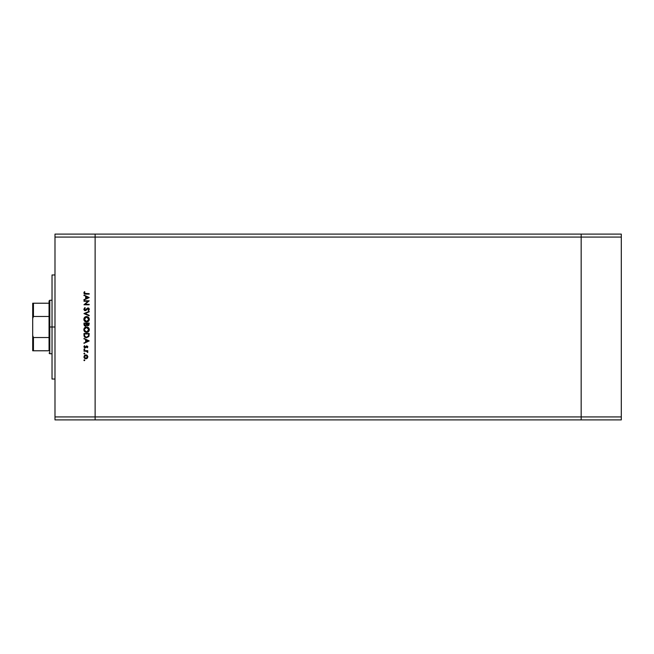 <?xml version="1.0" encoding="UTF-8"?>
<svg xmlns="http://www.w3.org/2000/svg" width="654" height="654" viewBox="0 0 654 654"><rect width="100%" height="100%" fill="white"/><g stroke="black" fill="none" stroke-linecap="round" stroke-linejoin="round"><path stroke-width="0.98" d="M581.169 419.901L581.169 234.099L95.124 234.099L95.124 237.075L95.124 234.099L54.993 234.099L581.169 234.099L581.169 237.075L581.169 234.099L581.169 237.075L95.124 237.075L581.169 237.075L581.169 416.925L581.169 237.075L581.169 416.925L95.124 416.925L95.124 237.075L95.124 416.925L581.169 416.925L581.169 419.901L581.169 416.925L581.169 419.901L621.3 419.901L95.124 419.901L95.124 416.925L95.124 419.901L581.169 419.901M54.993 327L52.026 327L52.026 379.026L52.026 327L54.993 327M54.993 237.075L54.993 416.925L95.124 416.925L95.124 237.075L54.993 237.075L54.993 234.099L54.993 237.075L95.124 237.075L95.124 234.099L95.124 416.925L54.993 416.925L54.993 237.075M83.982 301.265L88.061 301.265L83.982 301.265L83.982 300.799L89.181 300.799L85.085 304.331L89.181 304.331L89.181 304.797L83.982 304.797L88.061 301.265L83.982 304.797L89.181 304.797L89.181 304.331L85.085 304.331L89.181 300.799L83.982 300.799L83.982 301.265L83.982 300.799L89.181 300.897M83.843 309.187L85.257 310.666L83.867 309.465L84.758 307.732L85.249 308.042L84.391 309.367L85.151 310.192L87.579 308.05L88.977 308.312L89.304 309.432L88.437 310.601L88.772 309.023L88.126 308.402L85.257 310.666L88.126 308.402L88.78 309.162L88.437 310.601L89.312 309.219L88.102 307.936L85.265 310.2L84.382 309.187L84.979 307.601L83.843 309.187L85.11 310.666M89.181 315.302L89.181 315.808L83.982 313.601L89.181 311.337L89.181 311.835L85.085 313.568L89.181 315.302L89.181 315.808L83.982 313.601L89.181 315.808L89.181 315.302L85.085 313.568L89.181 311.835L89.181 311.337L83.982 313.536L89.181 311.337L89.181 311.835M83.843 319.283L84.628 317.345L86.557 316.536L88.503 317.313L89.312 319.103L88.535 321.204L86.72 322.005L84.644 321.22L83.843 319.283C83.998 320.951 84.914 321.858 86.581 322.005C88.274 321.858 89.181 320.934 89.312 319.242C89.148 317.582 88.225 316.683 86.557 316.536L86.557 316.536C84.889 316.7 83.99 317.615 83.843 319.283M84.235 328.251L86.557 326.943C84.889 327.106 83.99 328.014 83.843 329.69L84.628 327.744L86.426 326.943L88.503 327.719L89.312 329.51L88.535 331.611L86.72 332.412L84.644 331.619L83.843 329.69C83.998 331.357 84.914 332.265 86.581 332.412C88.274 332.257 89.181 331.341 89.312 329.641C89.148 327.981 88.225 327.082 86.557 326.943L86.696 326.943M83.982 338.927L83.982 338.412L89.181 340.881L83.982 343.35L85.649 342.075L85.649 339.712L83.982 338.412L85.649 339.712L85.649 342.075L83.982 343.35L89.181 340.947L83.982 343.35L83.982 342.843M84.783 360.256L84.35 360.689L84.178 359.855L84.775 360.346L84.039 360.567L84.783 360.256L84.35 359.823L84.783 360.256L84.35 360.689L83.916 360.256L84.35 359.823L84.783 360.256L84.35 360.689L83.916 360.256L84.35 359.823L84.783 360.256L84.35 360.689L84.26 359.831M85.87 354.885L87.219 355.408L85.87 354.885L87.219 355.408L87.849 356.855L86.925 358.531L85.118 358.678L83.941 357.239L84.472 355.465L85.87 354.885L83.916 356.855L85.87 358.825L87.219 358.302L87.849 356.855L87.219 355.408L87.849 356.855L87.219 358.302L85.87 358.825M83.916 353.52L84.35 353.953L84.783 353.52L84.35 353.953L83.925 353.438L84.513 353.119L84.652 353.83L83.949 353.683L84.783 353.52L84.35 353.086L84.783 353.52L84.35 353.953L83.916 353.52L84.35 353.086L84.783 353.52L84.35 353.953L83.916 353.52L84.35 353.086L84.783 353.52L84.35 353.953L83.916 353.52L84.35 353.086M83.982 351.157L83.982 350.683L83.982 351.157L83.982 350.683L87.783 350.683L87.219 351.157L87.718 352.49L86.704 351.28L83.982 351.157L86.565 351.239L87.718 352.49L87.219 351.157L87.783 350.683L83.982 350.683L87.783 350.683L87.783 351.157M83.916 349.318L84.35 348.884L84.783 349.318L84.039 349.628L84.783 349.318L84.35 348.884L84.783 349.318L84.35 349.751L83.916 349.318L84.35 348.884L84.783 349.318L84.35 349.751L83.916 349.318L84.35 348.884L84.783 349.318L84.35 349.751L83.916 349.318L84.35 348.884L83.916 349.318L84.35 349.751L83.916 349.318M84.431 345.688L83.916 346.775L84.431 345.688L84.995 347.421L86.851 345.884L87.832 346.653L87.309 347.822L86.868 346.35L85.6 347.707L84.587 347.805L83.916 346.882L84.431 345.688L84.423 346.996L84.995 347.421L86.851 345.884L84.995 347.421L84.431 345.688L83.916 346.775L85.012 347.887L86.868 346.35L87.309 347.822L87.849 346.849L87.309 347.822L86.868 346.35L84.889 347.879M84.799 337.194L83.982 335.093C83.998 336.761 84.84 337.652 86.516 337.75L84.292 336.614L83.982 333.483L89.181 333.483L88.83 336.54L86.516 337.75L88.993 336.181L89.181 333.483L83.982 333.483L83.982 335.093L83.982 333.483L89.181 333.483L89.181 334.529M83.982 324.637L83.982 323.076L83.982 324.482L83.982 323.076L89.181 323.076L88.715 325.447L87.562 325.708L86.786 325.144L85.568 326.142L84.358 325.643L83.982 324.482L85.453 326.142L86.786 325.144L87.889 325.741L89.181 324.09L89.181 323.076L83.982 323.076L89.181 323.076L89.181 324.09M83.982 295.575L83.982 295.06L89.181 297.529L83.982 299.998L85.649 298.723L85.649 296.36L83.982 295.06L85.649 296.36L85.649 298.723L83.982 299.998L89.181 297.595L83.982 299.998L83.982 299.491M83.843 292.918L84.448 291.659L84.865 293.589L89.181 293.662L89.181 294.128L84.579 294.022L83.851 293.074L84.448 291.659L84.848 291.937L84.382 292.943L84.848 291.937L84.448 291.659L83.843 292.918L85.666 294.128L89.181 294.128L89.181 293.662L84.513 293.335M95.124 419.901L54.993 419.901L54.993 416.925L54.993 419.901L95.124 419.901L95.124 416.925L95.124 419.901M52.026 274.974L52.026 327L52.026 274.974L54.993 274.974M84.35 360.689L83.916 360.256M87.808 356.455L87.84 357.059M84.783 358.498L84.227 357.951M84.472 355.465L85.102 355.04M87.08 355.294L86.598 355.016M84.619 356.021L84.75 357.869M86.827 355.694L84.807 355.792M86.933 357.918L87.383 356.855L85.87 358.359L86.925 357.926M85.282 358.237L85.87 358.359L84.382 356.855L85.87 355.359L87.383 356.855L86.933 355.792M87.219 351.157L87.849 352.081L87.219 351.157L87.849 352.081L87.718 352.49L87.358 351.844M87.849 352.081L87.718 352.49M86.835 351.329L87.317 352.228L86.402 351.206M86.565 351.239L85.257 351.157M84.783 349.318L84.35 349.751L84.783 349.318M85.355 347.29L85.748 346.71L84.995 347.421L84.382 346.751L84.995 347.421L84.382 346.751L84.995 347.421L84.382 346.751L84.783 345.991L84.382 346.751L84.995 347.421L86.851 345.884L87.849 346.849L87.309 347.822M86.982 347.503L87.383 346.849L86.982 347.503L87.383 346.849L86.868 346.35L85.118 347.879M87.383 346.849L86.524 346.481L85.682 347.642M86.524 346.481L86.132 347.021L86.524 346.481M85.748 346.71L86.851 345.884L87.849 346.849L86.851 345.884L86.263 346.056L86.851 345.884M89.181 340.881L83.982 338.412L89.181 340.881M88.167 340.914L86.181 341.829L86.181 339.966L88.167 340.914L86.181 339.966L86.181 341.829L88.167 340.914M85.249 337.472L84.807 337.202M84.292 336.614L84.611 337.023M88.65 334.308L88.503 335.911L88.65 333.949L88.503 335.911L86.516 337.284L87.513 337.072M84.521 334.913L84.922 336.565L86.516 337.284L84.75 336.295M84.513 333.949L88.65 333.949L84.513 333.949M85.609 337.104L86.05 337.243M87.195 327.016L87.611 327.139M88.846 328.128L89.108 328.602M89.009 328.39L89.263 329.109M89.009 330.965L87.44 332.289M85.748 332.289L85.306 332.109M84.742 330.949L85.887 331.84M84.415 329.224L86.557 327.409L88.78 329.665L86.581 331.946L84.431 330.172M84.783 328.349L84.431 329.166M88.004 327.94L86.778 327.417L85.322 327.793M88.535 330.711L88.682 328.995M85.331 331.562L87.031 331.905L88.421 330.916M87.219 331.856L87.996 331.423M84.415 330.106L84.562 330.597M88.74 329.232L88.535 328.643M88.617 328.807L88.323 328.283M88.919 325.234L87.889 325.741L86.786 325.144L87.889 325.741M85.29 326.133L84.881 326.027M85.151 326.109L84.66 325.905M86.075 325.422L86.451 323.542L85.878 325.569M84.995 325.537L84.668 325.169L85.453 325.676L86.41 324.703M86.998 324.261L87.881 325.275L86.982 323.542L88.65 323.542L88.167 325.226M88.069 325.251L88.65 323.542L86.982 323.542L87.023 324.466M87.979 325.267L88.576 324.736M85.788 325.61L84.513 324.204L85.453 325.676L86.271 325.144M84.513 324.204L84.513 323.542L86.451 323.542L84.513 323.542L84.513 324.204M87.195 316.61L88.077 316.977M88.331 317.165L89.312 319.242M85.788 321.899L85.306 321.711M83.859 319.021L83.925 318.588M84.636 317.337L85.233 316.871M85.51 316.74L85.036 316.994M85.192 321.057L85.887 321.433M84.767 317.967L84.382 319.266L86.557 317.002L88.78 319.373L86.581 321.539L84.382 319.266L84.562 320.198M87.415 317.165L85.322 317.394M88.674 319.969L88.126 317.656M88.535 320.305L88.74 319.7M85.331 321.163L87.031 321.498L88.421 320.517M87.219 321.449L87.996 321.016M88.012 317.55L87.415 317.174M84.979 307.601L85.085 308.14M85.249 308.042L84.391 309.367M84.399 308.999L85.265 310.2L88.102 307.936M84.382 309.277L85.772 310.012L85.265 310.2M85.151 310.192L84.611 309.882M85.919 309.898L87.26 308.271M88.347 307.96L88.944 308.279M89.312 309.219L88.437 310.601L88.241 310.086M88.118 310.184L88.772 309.023M88.78 309.162L88.126 308.402L88.78 309.162L88.126 308.402L86.769 309.661M88.192 308.41L86.933 309.44L87.448 308.745M86.23 310.258L85.772 310.552M84.243 310.217L84.701 310.552M89.181 304.331L89.181 304.797L83.982 304.69M89.181 297.529L83.982 295.06L89.181 297.529M88.167 297.562L86.181 298.477L86.181 296.614L88.167 297.562L86.181 296.614L86.181 298.477L88.167 297.562M89.181 293.662L89.181 294.128L85.355 294.12M84.848 291.937L84.382 292.943M85.11 293.638L85.723 293.662M84.407 356.561L84.407 357.149M84.807 357.918L85.29 358.245M85.576 358.327L86.017 358.351M87.268 357.436L87.35 356.561M86.214 337.268L86.68 337.276M86.361 331.938L86.802 331.938M86.778 327.417L85.331 327.793M84.538 328.815L84.382 329.665M84.538 320.125L85.184 321.049M86.361 321.531L86.802 321.531M86.778 317.018L86.124 317.043M84.415 318.825L84.382 319.266M49.05 350.781L49.05 337.538L49.05 350.781L33.444 350.781L49.05 350.781M49.05 327L49.05 337.538L49.05 316.462L49.05 327L49.794 327L49.05 327M52.026 353.757L49.794 353.757L49.794 327L49.794 353.757L49.05 353.013M52.026 327L49.794 327L52.026 327M33.182 303.219L49.05 303.219L49.05 300.987L49.05 316.462L49.05 303.219L32.7 303.219L32.7 318.465L33.444 316.462L49.05 316.462L33.444 316.462L33.444 303.219L33.444 316.462L32.7 318.465L32.708 303.219M52.026 300.243L49.794 300.243L49.794 327L49.794 300.243L49.05 300.987M32.7 350.781L33.444 350.781L32.708 350.781L32.7 318.465L32.7 350.781L33.444 350.781L33.444 337.538L32.7 335.535L33.444 337.538L33.444 350.781M49.05 337.538L33.444 337.538L49.05 337.538M621.3 234.099L621.3 419.901L621.3 416.925L581.169 416.925L621.3 416.925L621.3 237.075L581.169 237.075L621.3 237.075L621.3 234.099L581.169 234.099L621.3 234.099M54.993 379.026L52.026 379.026"/></g></svg>
